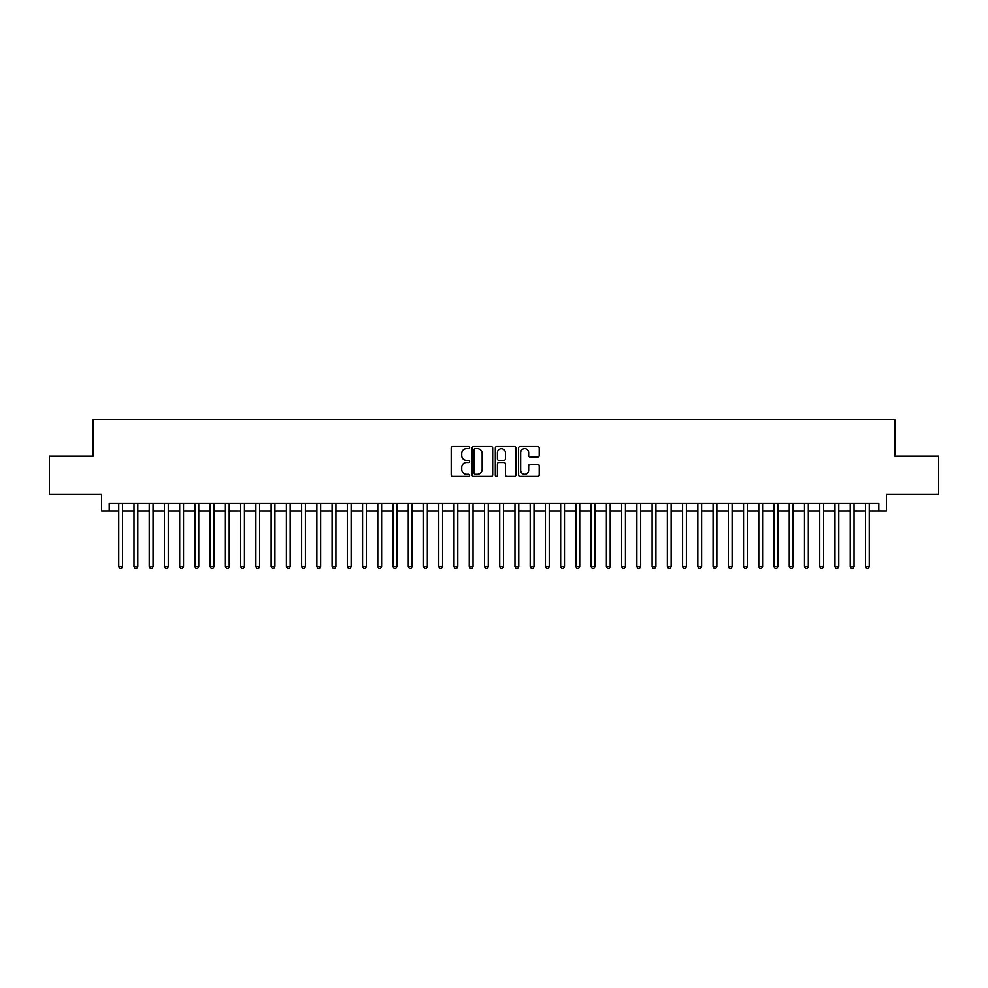 <?xml version="1.0" encoding="UTF-8"?>
<svg xmlns="http://www.w3.org/2000/svg" width="988" height="988" viewBox="0 0 988 988"><rect width="100%" height="100%" fill="white"/><g stroke="black" fill="none" stroke-linecap="round" stroke-linejoin="round"><path stroke-width="1.48" d="M469.621 447.552A1.05 1.05 0 0 0 468.571 446.502L452.677 446.502A1.494 1.494 0 0 0 451.183 447.996L451.183 474.932A1.494 1.494 0 0 0 452.677 476.426L468.571 476.426A1.05 1.05 0 0 0 469.621 475.376A1.05 1.05 0 0 0 468.571 474.326L466.509 474.326A4.792 4.792 0 0 1 461.729 469.547L461.729 467.299A4.792 4.792 0 0 1 466.509 462.508L468.571 462.508A1.05 1.05 0 0 0 469.621 461.47A1.05 1.05 0 0 0 468.571 460.42L466.509 460.42A4.792 4.792 0 0 1 461.729 455.629L461.729 453.393A4.792 4.792 0 0 1 466.509 448.601L468.571 448.601A1.05 1.05 0 0 0 469.621 447.552M537.719 457.049A1.494 1.494 0 0 0 539.213 455.554L539.213 447.996A1.494 1.494 0 0 0 537.719 446.502L520.059 446.502A1.494 1.494 0 0 0 518.564 447.996L518.564 474.932A1.494 1.494 0 0 0 520.059 476.426L537.719 476.426A1.494 1.494 0 0 0 539.213 474.932L539.213 465.805A1.494 1.494 0 0 0 537.719 464.311L530.161 464.311A1.494 1.494 0 0 0 528.666 465.805L528.666 470.325A4.001 4.001 0 0 1 524.665 474.326A4.001 4.001 0 0 1 520.664 470.325L520.664 452.603A4.001 4.001 0 0 1 524.665 448.601A4.001 4.001 0 0 1 528.666 452.603L528.666 455.554A1.494 1.494 0 0 0 530.161 457.049L537.719 457.049M109.211 510.994L109.211 503.374L878.789 503.374L878.789 510.994L886.409 510.994L886.409 494.235L938.6 494.235L938.6 456.135L894.782 456.135L894.782 419.554L93.218 419.554L93.218 456.135L49.4 456.135L49.4 494.235L101.591 494.235L101.591 510.994L118.733 510.994M492.691 447.996A1.494 1.494 0 0 0 491.197 446.502L473.548 446.502A1.494 1.494 0 0 0 472.054 447.996L472.054 474.932A1.494 1.494 0 0 0 473.548 476.426L491.197 476.426A1.494 1.494 0 0 0 492.691 474.932L492.691 447.996M496.803 446.502L514.452 446.502A1.494 1.494 0 0 1 515.946 447.996L515.946 474.932A1.494 1.494 0 0 1 514.452 476.426L506.906 476.426A1.494 1.494 0 0 1 505.411 474.932L505.411 464.002A1.494 1.494 0 0 0 503.905 462.508L498.903 462.508A1.494 1.494 0 0 0 497.409 464.002L497.409 475.376A1.05 1.05 0 0 1 496.359 476.426A1.05 1.05 0 0 1 495.309 475.376L495.309 447.996A1.494 1.494 0 0 1 496.803 446.502M122.549 510.994L133.973 510.994M137.789 510.994L149.213 510.994M153.029 510.994L164.453 510.994M168.269 510.994L179.693 510.994M183.509 510.994L194.932 510.994M198.749 510.994L210.172 510.994M213.976 510.994L225.412 510.994M229.216 510.994L240.652 510.994M244.456 510.994L255.892 510.994M259.696 510.994L271.132 510.994M274.936 510.994L286.372 510.994M290.176 510.994L301.612 510.994M305.416 510.994L316.852 510.994M320.655 510.994L332.079 510.994M335.895 510.994L347.319 510.994M351.135 510.994L362.559 510.994M366.375 510.994L377.799 510.994M381.615 510.994L393.039 510.994M396.855 510.994L408.279 510.994M412.095 510.994L423.519 510.994M427.335 510.994L438.758 510.994M442.562 510.994L453.998 510.994M457.802 510.994L469.238 510.994M473.042 510.994L484.478 510.994M488.282 510.994L499.718 510.994M503.522 510.994L514.958 510.994M518.762 510.994L530.198 510.994M534.002 510.994L545.438 510.994M549.242 510.994L560.665 510.994M564.481 510.994L575.905 510.994M579.721 510.994L591.145 510.994M594.961 510.994L606.385 510.994M610.201 510.994L621.625 510.994M625.441 510.994L636.865 510.994M640.681 510.994L652.105 510.994M655.921 510.994L667.345 510.994M671.148 510.994L682.585 510.994M686.388 510.994L697.824 510.994M701.628 510.994L713.064 510.994M716.868 510.994L728.304 510.994M732.108 510.994L743.544 510.994M747.348 510.994L758.784 510.994M762.588 510.994L774.024 510.994M777.828 510.994L789.251 510.994M793.068 510.994L804.491 510.994M808.308 510.994L819.731 510.994M823.547 510.994L834.971 510.994M838.787 510.994L850.211 510.994M854.027 510.994L865.451 510.994M869.267 510.994L878.789 510.994M475.191 448.601A1.05 1.05 0 0 0 474.141 449.651L474.141 473.277A1.05 1.05 0 0 0 475.191 474.326L477.365 474.326A4.792 4.792 0 0 0 482.144 469.547L482.144 453.393A4.792 4.792 0 0 0 477.365 448.601L475.191 448.601M505.411 452.677A4.001 4.001 0 0 0 501.41 448.676A4.001 4.001 0 0 0 497.409 452.677L497.409 458.926A1.494 1.494 0 0 0 498.903 460.42L503.905 460.42A1.494 1.494 0 0 0 505.411 458.926L505.411 452.677M122.549 503.374L122.549 566.457L118.733 566.457L118.733 503.374M122.549 566.457L121.401 568.446L119.881 568.446L118.733 566.457M137.789 503.374L137.789 566.457L133.973 566.457L133.973 503.374M137.789 566.457L136.64 568.446L135.121 568.446L133.973 566.457M153.029 503.374L153.029 566.457L149.213 566.457L149.213 503.374M153.029 566.457L151.88 568.446L150.361 568.446L149.213 566.457M168.269 503.374L168.269 566.457L164.453 566.457L164.453 503.374M168.269 566.457L167.12 568.446L165.601 568.446L164.453 566.457M183.509 503.374L183.509 566.457L179.693 566.457L179.693 503.374M183.509 566.457L182.36 568.446L180.841 568.446L179.693 566.457M198.749 503.374L198.749 566.457L194.932 566.457L194.932 503.374M198.749 566.457L197.6 568.446L196.081 568.446L194.932 566.457M213.976 503.374L213.976 566.457L210.172 566.457L210.172 503.374M213.976 566.457L212.84 568.446L211.321 568.446L210.172 566.457M229.216 503.374L229.216 566.457L225.412 566.457L225.412 503.374M229.216 566.457L228.08 568.446L226.548 568.446L225.412 566.457M244.456 503.374L244.456 566.457L240.652 566.457L240.652 503.374M244.456 566.457L243.32 568.446L241.788 568.446L240.652 566.457M259.696 503.374L259.696 566.457L255.892 566.457L255.892 503.374M259.696 566.457L258.56 568.446L257.028 568.446L255.892 566.457M274.936 503.374L274.936 566.457L271.132 566.457L271.132 503.374M274.936 566.457L273.8 568.446L272.268 568.446L271.132 566.457M290.176 503.374L290.176 566.457L286.372 566.457L286.372 503.374M290.176 566.457L289.039 568.446L287.508 568.446L286.372 566.457M305.416 503.374L305.416 566.457L301.612 566.457L301.612 503.374M305.416 566.457L304.279 568.446L302.748 568.446L301.612 566.457M320.655 503.374L320.655 566.457L316.852 566.457L316.852 503.374M320.655 566.457L319.507 568.446L317.988 568.446L316.852 566.457M335.895 503.374L335.895 566.457L332.079 566.457L332.079 503.374M335.895 566.457L334.747 568.446L333.228 568.446L332.079 566.457M351.135 503.374L351.135 566.457L347.319 566.457L347.319 503.374M351.135 566.457L349.987 568.446L348.468 568.446L347.319 566.457M366.375 503.374L366.375 566.457L362.559 566.457L362.559 503.374M366.375 566.457L365.227 568.446L363.708 568.446L362.559 566.457M381.615 503.374L381.615 566.457L377.799 566.457L377.799 503.374M381.615 566.457L380.466 568.446L378.947 568.446L377.799 566.457M396.855 503.374L396.855 566.457L393.039 566.457L393.039 503.374M396.855 566.457L395.706 568.446L394.187 568.446L393.039 566.457M412.095 503.374L412.095 566.457L408.279 566.457L408.279 503.374M412.095 566.457L410.946 568.446L409.427 568.446L408.279 566.457M427.335 503.374L427.335 566.457L423.519 566.457L423.519 503.374M427.335 566.457L426.186 568.446L424.667 568.446L423.519 566.457M442.562 503.374L442.562 566.457L438.758 566.457L438.758 503.374M442.562 566.457L441.426 568.446L439.907 568.446L438.758 566.457M457.802 503.374L457.802 566.457L453.998 566.457L453.998 503.374M457.802 566.457L456.666 568.446L455.135 568.446L453.998 566.457M473.042 503.374L473.042 566.457L469.238 566.457L469.238 503.374M473.042 566.457L471.906 568.446L470.374 568.446L469.238 566.457M488.282 503.374L488.282 566.457L484.478 566.457L484.478 503.374M488.282 566.457L487.146 568.446L485.614 568.446L484.478 566.457M503.522 503.374L503.522 566.457L499.718 566.457L499.718 503.374M503.522 566.457L502.386 568.446L500.854 568.446L499.718 566.457M518.762 503.374L518.762 566.457L514.958 566.457L514.958 503.374M518.762 566.457L517.626 568.446L516.094 568.446L514.958 566.457M534.002 503.374L534.002 566.457L530.198 566.457L530.198 503.374M534.002 566.457L532.865 568.446L531.334 568.446L530.198 566.457M549.242 503.374L549.242 566.457L545.438 566.457L545.438 503.374M549.242 566.457L548.093 568.446L546.574 568.446L545.438 566.457M564.481 503.374L564.481 566.457L560.665 566.457L560.665 503.374M564.481 566.457L563.333 568.446L561.814 568.446L560.665 566.457M579.721 503.374L579.721 566.457L575.905 566.457L575.905 503.374M579.721 566.457L578.573 568.446L577.054 568.446L575.905 566.457M594.961 503.374L594.961 566.457L591.145 566.457L591.145 503.374M594.961 566.457L593.813 568.446L592.294 568.446L591.145 566.457M610.201 503.374L610.201 566.457L606.385 566.457L606.385 503.374M610.201 566.457L609.053 568.446L607.534 568.446L606.385 566.457M625.441 503.374L625.441 566.457L621.625 566.457L621.625 503.374M625.441 566.457L624.293 568.446L622.773 568.446L621.625 566.457M640.681 503.374L640.681 566.457L636.865 566.457L636.865 503.374M640.681 566.457L639.532 568.446L638.013 568.446L636.865 566.457M655.921 503.374L655.921 566.457L652.105 566.457L652.105 503.374M655.921 566.457L654.772 568.446L653.253 568.446L652.105 566.457M671.148 503.374L671.148 566.457L667.345 566.457L667.345 503.374M671.148 566.457L670.012 568.446L668.493 568.446L667.345 566.457M686.388 503.374L686.388 566.457L682.585 566.457L682.585 503.374M686.388 566.457L685.252 568.446L683.721 568.446L682.585 566.457M701.628 503.374L701.628 566.457L697.824 566.457L697.824 503.374M701.628 566.457L700.492 568.446L698.961 568.446L697.824 566.457M716.868 503.374L716.868 566.457L713.064 566.457L713.064 503.374M716.868 566.457L715.732 568.446L714.201 568.446L713.064 566.457M732.108 503.374L732.108 566.457L728.304 566.457L728.304 503.374M732.108 566.457L730.972 568.446L729.44 568.446L728.304 566.457M747.348 503.374L747.348 566.457L743.544 566.457L743.544 503.374M747.348 566.457L746.212 568.446L744.68 568.446L743.544 566.457M762.588 503.374L762.588 566.457L758.784 566.457L758.784 503.374M762.588 566.457L761.452 568.446L759.92 568.446L758.784 566.457M777.828 503.374L777.828 566.457L774.024 566.457L774.024 503.374M777.828 566.457L776.679 568.446L775.16 568.446L774.024 566.457M793.068 503.374L793.068 566.457L789.251 566.457L789.251 503.374M793.068 566.457L791.919 568.446L790.4 568.446L789.251 566.457M808.308 503.374L808.308 566.457L804.491 566.457L804.491 503.374M808.308 566.457L807.159 568.446L805.64 568.446L804.491 566.457M823.547 503.374L823.547 566.457L819.731 566.457L819.731 503.374M823.547 566.457L822.399 568.446L820.88 568.446L819.731 566.457M838.787 503.374L838.787 566.457L834.971 566.457L834.971 503.374M838.787 566.457L837.639 568.446L836.12 568.446L834.971 566.457M854.027 503.374L854.027 566.457L850.211 566.457L850.211 503.374M854.027 566.457L852.879 568.446L851.36 568.446L850.211 566.457M869.267 503.374L869.267 566.457L865.451 566.457L865.451 503.374M869.267 566.457L868.119 568.446L866.6 568.446L865.451 566.457"/></g></svg>

